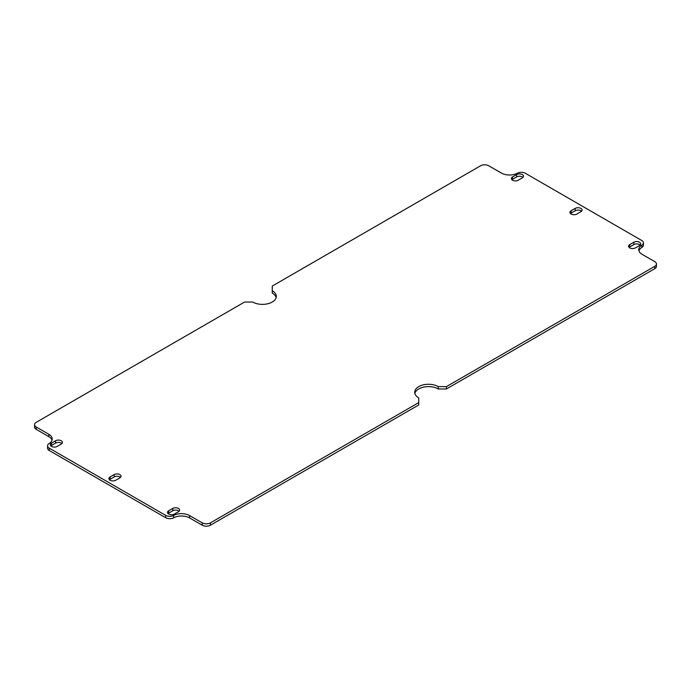 <?xml version="1.0" encoding="UTF-8"?>
<svg xmlns="http://www.w3.org/2000/svg" width="691" height="691" viewBox="0 0 691 691"><rect width="100%" height="100%" fill="white"/><g stroke="black" fill="none" stroke-linecap="round" stroke-linejoin="round"><path stroke-width="1.04" d="M418.746 397.895L418.746 404.943L210.401 525.229L210.401 522.88A5.753 3.325 180 0 1 202.264 522.88L189.645 515.598A11.514 6.642 0 0 0 173.648 515.443A5.753 3.325 180 0 1 165.641 515.365L49.251 448.165A5.753 3.325 180 0 1 47.567 445.816A5.753 3.325 180 0 1 49.113 443.544A11.514 6.642 0 0 0 52.222 439.001A11.514 6.642 0 0 0 48.854 434.302L36.234 427.021A5.753 3.325 180 0 1 34.55 424.671A5.753 3.325 180 0 1 36.234 422.322L244.579 302.036L252.725 302.036A13.811 7.972 0 0 0 267.771 303.764A13.811 7.972 0 0 0 276.296 296.396A13.811 7.972 0 0 0 272.254 290.756L272.254 286.057L480.599 165.771A5.753 3.325 180 0 1 488.736 165.771L501.355 173.052A11.514 6.642 0 0 0 517.352 173.208A5.753 3.325 180 0 1 525.359 173.286L641.749 240.485A5.753 3.325 180 0 1 643.433 242.835A5.753 3.325 180 0 1 641.887 245.106A11.514 6.642 0 0 0 638.778 249.65A11.514 6.642 0 0 0 642.146 254.348L654.766 261.63A5.753 3.325 180 0 1 656.45 263.979A5.753 3.325 180 0 1 654.766 266.329L446.421 386.615L438.275 386.615A13.811 7.972 0 0 0 423.229 384.887A13.811 7.972 0 0 0 414.704 392.255A13.811 7.972 0 0 0 418.746 397.895M47.567 445.816L47.567 448.165A5.753 3.325 0 0 0 49.251 450.515L165.641 517.714A5.753 3.325 0 0 0 173.648 517.792A11.514 6.642 180 0 1 189.645 517.948L202.264 525.229A5.753 3.325 0 0 0 210.401 525.229M34.55 424.671L34.55 427.021A5.753 3.325 0 0 0 36.234 429.37L48.854 436.652A11.514 6.642 180 0 1 52.041 440.176M272.254 290.756L272.254 293.105A13.811 7.972 180 0 1 276.15 297.571M638.959 250.824A11.514 6.642 180 0 1 641.887 247.456A5.753 3.325 0 0 0 643.433 245.184L643.433 242.835M414.85 393.429A13.811 7.972 180 0 1 424.188 387.029A13.811 7.972 180 0 1 438.275 388.964L446.421 388.964L654.766 268.678A5.753 3.325 0 0 0 656.45 266.329L656.45 263.979M581.537 211.23A4.025 2.323 0 0 0 575.214 210.764L571.137 213.113A4.025 2.323 0 0 0 570.516 213.579M120.484 477.421A4.025 2.323 0 0 0 114.162 476.945L110.094 479.295A4.025 2.323 0 0 0 109.463 479.77M640.134 245.063A4.025 2.323 0 0 0 633.811 244.597L629.734 246.946A4.025 2.323 0 0 0 629.112 247.413M522.94 177.406A4.025 2.323 0 0 0 516.609 176.931L512.541 179.28A4.025 2.323 0 0 0 511.919 179.755M179.081 511.245A4.025 2.323 0 0 0 172.759 510.779L168.69 513.128A4.025 2.323 0 0 0 168.06 513.594M61.888 443.587A4.025 2.323 0 0 0 55.565 443.112L51.497 445.462A4.025 2.323 0 0 0 50.866 445.937M438.275 388.964L438.275 386.615M446.421 388.964L446.421 386.615M418.746 402.594L210.401 522.88M576.838 214.055A4.025 2.323 180 0 1 572.45 214.556A4.025 2.323 180 0 1 569.963 212.405A4.025 2.323 180 0 1 571.137 210.764L575.214 208.414A4.025 2.323 180 0 1 579.602 207.913A4.025 2.323 180 0 1 582.09 210.055A4.025 2.323 180 0 1 580.906 211.705L576.838 214.055M119.863 477.887L115.786 480.236A4.025 2.323 180 0 1 111.398 480.737A4.025 2.323 180 0 1 108.91 478.595A4.025 2.323 180 0 1 110.094 476.945L114.162 474.596A4.025 2.323 180 0 1 118.55 474.095A4.025 2.323 180 0 1 121.037 476.246A4.025 2.323 180 0 1 119.863 477.887M633.811 242.247A4.025 2.323 180 0 1 638.199 241.738A4.025 2.323 180 0 1 640.687 243.888A4.025 2.323 180 0 1 639.503 245.538L635.435 247.888A4.025 2.323 180 0 1 631.047 248.389A4.025 2.323 180 0 1 628.56 246.238A4.025 2.323 180 0 1 629.734 244.597L633.811 242.247L633.811 244.597M516.609 174.581A4.025 2.323 180 0 1 521.005 174.08A4.025 2.323 180 0 1 523.493 176.231A4.025 2.323 180 0 1 522.31 177.872L518.241 180.221A4.025 2.323 180 0 1 513.854 180.722A4.025 2.323 180 0 1 511.366 178.58A4.025 2.323 180 0 1 512.541 176.931L516.609 174.581L516.609 176.931M172.759 508.429A4.025 2.323 180 0 1 177.146 507.928A4.025 2.323 180 0 1 179.634 510.07A4.025 2.323 180 0 1 178.459 511.72L174.391 514.069A4.025 2.323 180 0 1 169.995 514.57A4.025 2.323 180 0 1 167.507 512.42A4.025 2.323 180 0 1 168.69 510.779L172.759 508.429L172.759 510.779M55.565 440.763A4.025 2.323 180 0 1 59.953 440.262A4.025 2.323 180 0 1 62.44 442.413A4.025 2.323 180 0 1 61.266 444.054L57.189 446.403A4.025 2.323 180 0 1 52.801 446.913A4.025 2.323 180 0 1 50.313 444.762A4.025 2.323 180 0 1 51.497 443.112L55.565 440.763L55.565 443.112M654.766 266.329L654.766 268.678M641.887 245.106L641.887 247.456M202.264 522.88L202.264 525.229M173.648 517.792L173.648 515.443M165.641 515.365L165.641 517.714M49.251 450.515L49.251 448.165M36.234 429.37L36.234 427.021M571.137 213.113L571.137 210.764M575.214 210.764L575.214 208.414M110.094 479.295L110.094 476.945M114.162 476.945L114.162 474.596M629.734 246.946L629.734 244.597M512.541 179.28L512.541 176.931M168.69 513.128L168.69 510.779M51.497 445.462L51.497 443.112M189.645 517.948L189.645 515.598M48.854 436.652L48.854 434.302"/></g></svg>
